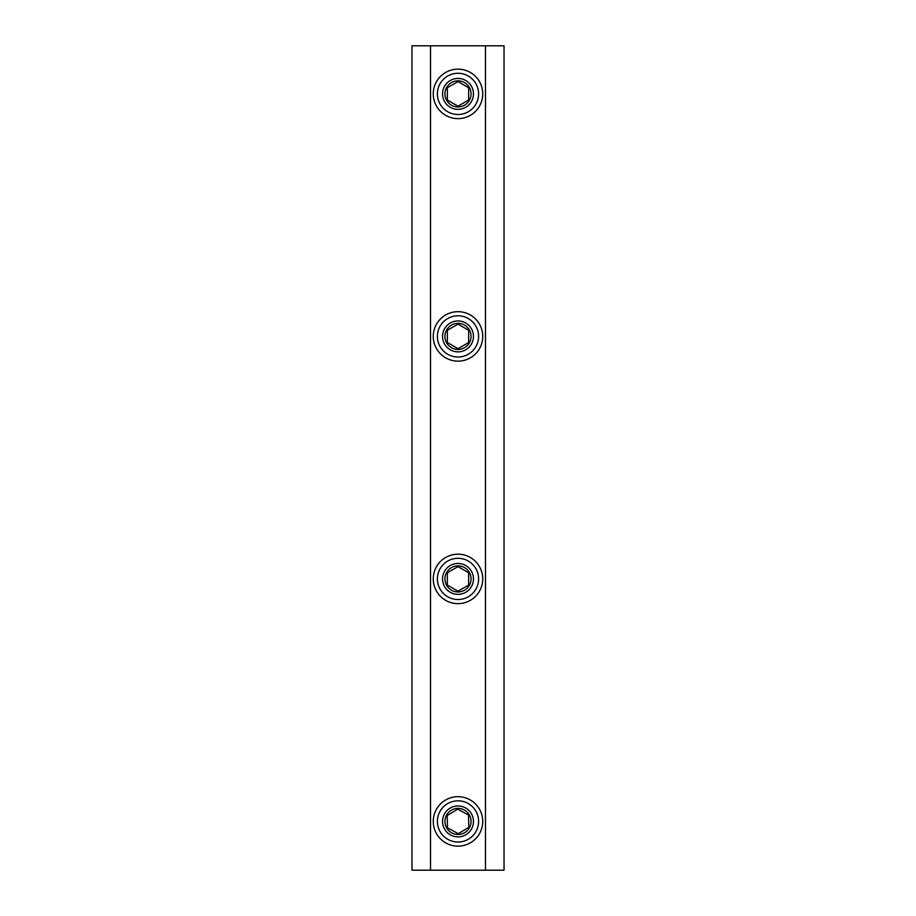 <?xml version="1.0" encoding="UTF-8"?>
<svg xmlns="http://www.w3.org/2000/svg" width="916" height="916" viewBox="0 0 916 916"><rect width="100%" height="100%" fill="white"/><g stroke="black" fill="none" stroke-linecap="round" stroke-linejoin="round"><path stroke-width="1.37" d="M458 118.622A24.732 24.732 0 0 1 433.268 93.89A24.732 24.732 0 0 1 458 69.158A24.732 24.732 0 0 1 482.732 93.89A24.732 24.732 0 0 1 458 118.622M458 361.133A24.732 24.732 0 0 1 433.268 336.401A24.732 24.732 0 0 1 458 311.669A24.732 24.732 0 0 1 482.732 336.401A24.732 24.732 0 0 1 458 361.133M458 603.644A24.732 24.732 0 0 1 433.268 578.912A24.732 24.732 0 0 1 458 554.18A24.732 24.732 0 0 1 482.732 578.912A24.732 24.732 0 0 1 458 603.644M458 846.155A24.732 24.732 0 0 1 433.268 821.423A24.732 24.732 0 0 1 458 796.691A24.732 24.732 0 0 1 482.732 821.423A24.732 24.732 0 0 1 458 846.155M430.52 870.2L430.52 45.8L411.971 45.8L411.971 870.2L485.48 870.2L485.48 45.8L430.52 45.8M485.48 870.2L504.029 870.2L504.029 45.8L485.48 45.8M458 320.944A15.457 15.457 0 0 0 442.543 336.401A15.457 15.457 0 0 0 458 351.858A15.457 15.457 0 0 0 473.457 336.401A15.457 15.457 0 0 0 458 320.944M458 357.011A20.61 20.61 0 0 0 478.61 336.401A20.61 20.61 0 0 0 458 315.791A20.61 20.61 0 0 0 437.39 336.401A20.61 20.61 0 0 0 458 357.011M458 324.104L468.649 330.252L468.649 342.55L458 348.698L447.351 342.55L447.351 330.252L458 324.104M457.588 805.966A15.457 15.457 0 0 0 442.543 821.835A15.457 15.457 0 0 0 458.412 836.88A15.457 15.457 0 0 0 473.457 821.011A15.457 15.457 0 0 0 457.588 805.966M458.55 842.022A20.61 20.61 0 0 0 478.599 820.873A20.61 20.61 0 0 0 457.45 800.824A20.61 20.61 0 0 0 437.401 821.973A20.61 20.61 0 0 0 458.55 842.022M457.668 809.137L468.477 814.988L468.809 827.285L458.332 833.709L447.523 827.858L447.191 815.561L457.668 809.137M458 563.455A15.457 15.457 0 0 0 442.543 578.912A15.457 15.457 0 0 0 458 594.37A15.457 15.457 0 0 0 473.457 578.912A15.457 15.457 0 0 0 458 563.455M458 599.522A20.61 20.61 0 0 0 478.61 578.912A20.61 20.61 0 0 0 458 558.302A20.61 20.61 0 0 0 437.39 578.912A20.61 20.61 0 0 0 458 599.522M458 566.615L468.649 572.763L468.649 585.061L458 591.209L447.351 585.061L447.351 572.763L458 566.615M458 78.433A15.457 15.457 0 0 0 442.543 93.89A15.457 15.457 0 0 0 458 109.347A15.457 15.457 0 0 0 473.457 93.89A15.457 15.457 0 0 0 458 78.433M458 114.5A20.61 20.61 0 0 0 478.61 93.89A20.61 20.61 0 0 0 458 73.28A20.61 20.61 0 0 0 437.39 93.89A20.61 20.61 0 0 0 458 114.5M458 81.593L468.649 87.741L468.649 100.039L458 106.187L447.351 100.039L447.351 87.741L458 81.593M458 323.348A13.053 13.053 0 0 0 444.947 336.401A13.053 13.053 0 0 0 458 349.454A13.053 13.053 0 0 0 471.053 336.401A13.053 13.053 0 0 0 458 323.348M457.645 808.37A13.053 13.053 0 0 0 444.947 821.778A13.053 13.053 0 0 0 458.355 834.476A13.053 13.053 0 0 0 471.053 821.068A13.053 13.053 0 0 0 457.645 808.37M458 565.859A13.053 13.053 0 0 0 444.947 578.912A13.053 13.053 0 0 0 458 591.965A13.053 13.053 0 0 0 471.053 578.912A13.053 13.053 0 0 0 458 565.859M458 80.837A13.053 13.053 0 0 0 444.947 93.89A13.053 13.053 0 0 0 458 106.943A13.053 13.053 0 0 0 471.053 93.89A13.053 13.053 0 0 0 458 80.837"/></g></svg>
